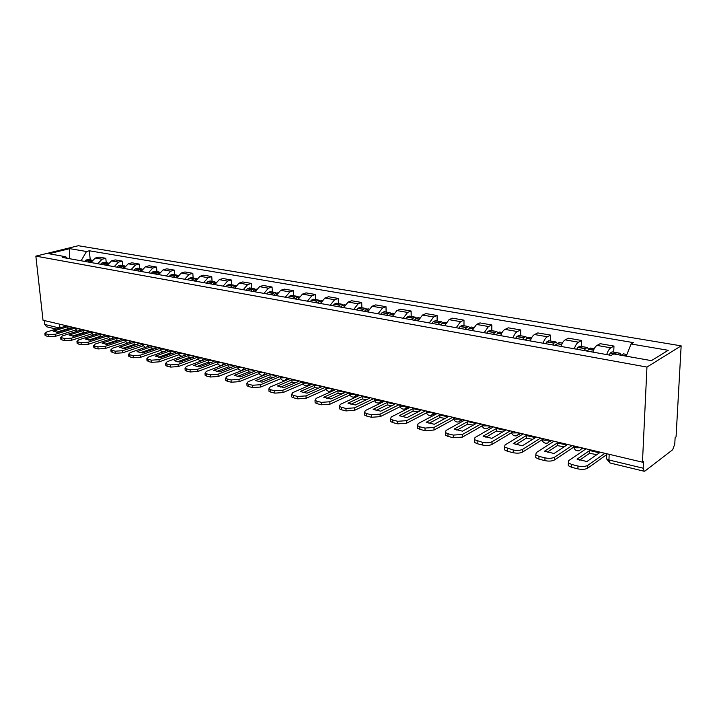 <?xml version="1.0" encoding="UTF-8"?>
<svg xmlns="http://www.w3.org/2000/svg" width="717" height="717" viewBox="0 0 717 717"><rect width="100%" height="100%" fill="white"/><g stroke="black" fill="none" stroke-linecap="round" stroke-linejoin="round"><path stroke-width="1.08" d="M642.468 462.187L643.499 461.416L643.176 468.201L644.207 471.266L645.004 470.997L672.654 449.756L674.76 444.128L675.127 437.603L676.059 436.895L681.15 345.854L78.314 245.725L35.85 256.13L646.949 367.077L642.468 462.187L43.02 320.23L35.85 256.13M56.186 329.085L46.578 326.755L44.786 324.478L59.601 328.036M44.346 320.544L44.786 324.478M681.15 345.854L646.949 367.077M606.716 354.583C607.792 351.124 609.172 348.874 610.857 347.817L613.967 346.069L600.165 343.685L597.019 345.415C595.316 346.445 593.936 348.677 592.86 352.11M613.734 352.155L613.967 346.069M574.326 348.803C575.393 345.415 576.791 343.21 578.511 342.188L581.702 340.494L568.42 338.2L565.202 339.867C563.463 340.88 562.056 343.058 560.99 346.419M581.523 346.481L581.702 340.494M543.136 343.237C544.203 339.912 545.619 337.752 547.376 336.766L550.638 335.126L537.84 332.912L534.55 334.534C532.776 335.511 531.36 337.644 530.293 340.942M550.513 341.005L550.638 335.126M513.103 337.868C514.161 334.615 515.595 332.509 517.378 331.55L520.703 329.954L508.362 327.821L505.019 329.39C503.217 330.34 501.783 332.428 500.717 335.664M520.623 335.735L520.703 329.954M484.145 332.706L488.465 326.513L491.835 324.971L479.933 322.91L476.536 324.434L472.207 330.573M491.799 330.654L491.835 324.971M456.209 327.714L460.565 321.655L463.989 320.158L452.49 318.169L449.048 319.648L444.692 325.661M463.989 325.751L463.989 320.158M429.25 322.901L433.633 316.968L437.092 315.507L425.997 313.598L422.51 315.032L418.128 320.92M437.146 321.019L437.092 315.507M403.214 318.258L407.615 312.433L411.119 311.026L400.391 309.17L396.868 310.569L392.468 316.34M411.2 316.439L411.119 311.026M378.056 313.768L382.466 308.059L386.006 306.688L375.636 304.895L372.087 306.249L367.66 311.913M386.122 312.02L386.006 306.688M353.723 309.421L358.159 303.829L361.727 302.493L351.688 300.755L348.103 302.072L343.667 307.629M361.87 307.745L361.727 302.493M330.187 305.218L334.624 299.733L338.227 298.433L328.511 296.748L324.9 298.039L320.454 303.488M338.406 303.605L338.227 298.433M307.405 301.158L311.85 295.762L315.471 294.499L306.06 292.877L302.431 294.122L297.976 299.473M315.677 299.598L315.471 294.499M285.33 297.214L289.793 291.927L293.432 290.69L284.308 289.121L280.661 290.331L276.206 295.583M293.656 295.718L293.432 290.69M263.955 293.396L268.409 288.198L272.066 287.006L263.229 285.474L259.563 286.666L255.1 291.819M272.326 291.953L272.066 287.006M243.224 289.704L247.679 284.595L251.353 283.421L242.776 281.942L239.102 283.098L234.638 288.171M251.631 288.306L251.353 283.421M223.121 286.11L227.576 281.091L231.259 279.953L222.933 278.519L219.25 279.639L214.795 284.622M231.555 284.766L231.259 279.953M203.61 282.632L208.064 277.694L211.757 276.583L203.673 275.185L199.98 276.287L195.526 281.189M212.071 281.324L211.757 276.583M184.663 279.245L189.118 274.396L192.819 273.311L184.968 271.958L181.267 273.034L176.821 277.846M193.151 277.99L192.819 273.311M166.272 275.964L170.718 271.196L174.419 270.13L166.792 268.821L163.091 269.87L158.645 274.602M174.778 274.754L174.419 270.13M148.401 272.774L152.838 268.077L156.548 267.047L149.136 265.765L145.426 266.787L140.989 271.447M156.915 271.6L156.548 267.047M131.023 269.673L135.459 265.057L139.17 264.044L131.955 262.798L128.244 263.802L123.826 268.391M139.546 268.543L139.17 264.044M114.137 266.661L118.556 262.108L122.266 261.122L115.249 259.913L111.538 260.889L107.129 265.407M122.661 265.559L122.266 261.122M97.7 263.722L102.11 259.249L105.82 258.281L98.991 257.107L95.28 258.057L90.88 262.512M106.224 262.664L105.82 258.281M626.228 356.17L631.085 343.99L668.226 350.299L651.412 360.642L613.725 353.956L611.234 355.39L62.693 257.475L65.668 256.731L48.917 253.755L69.71 248.647L86.488 251.497L81.111 260.764M631.085 343.99L633.443 342.627L89.347 250.78L86.488 251.497M90.234 259.841L89.347 250.78M67.506 258.335L65.668 256.731M69.316 258.658L69.71 248.647M589.661 450.536L599.412 452.848L586.918 461.542L577.077 459.14L589.661 450.536L589.571 453.287L596.822 454.65M612.246 351.895L619.829 353.23L621.272 355.291L623.387 353.857M619.829 353.23L617.857 354.691M612.094 351.868L610.364 352.979L609.038 354.996M586.067 448.833L568.698 460.619L568.339 462.868L571.736 464.491L577.974 466.041C582.114 466.875 585.386 466.642 587.797 465.324L587.698 468.156L606.725 454.596M604.924 453.296L587.797 465.324M589.571 453.287L579.605 460.144M587.698 468.156C585.296 469.474 582.025 469.716 577.893 468.873L577.974 466.041M571.736 464.491L571.664 467.314L577.893 468.873M571.664 467.314L568.267 465.683L568.321 463.657M557.405 442.882L566.788 445.105L553.999 453.502L544.544 451.19L557.405 442.882L557.342 445.589L564.145 446.843M585.923 350.873L586.784 350.344L587.465 351.133L588.791 349.152L590.7 348.095M588.711 349.26L587.268 347.494L585.502 348.57L584.167 350.559M579.981 346.203L578.054 347.252L576.71 349.224M554.008 441.242L536.253 452.624L535.796 454.838L538.969 456.362L544.965 457.849C548.953 458.647 552.171 458.414 554.608 457.15L554.537 459.929L573.77 447.085M572.148 445.535L554.608 457.15M557.342 445.589L547.134 452.221M554.537 459.929C552.108 461.201 548.899 461.434 544.911 460.628L544.965 457.849M538.969 456.362L538.915 459.131L544.911 460.628M538.915 459.131L535.751 457.607L535.787 455.707M526.368 435.515L535.393 437.657L522.352 445.777L513.247 443.554L526.368 435.515L526.323 438.177L532.713 439.324M555.935 345.513L557.288 343.577L559.242 342.547M557.351 343.488L555.926 341.964L554.124 343.013L552.762 344.949M548.917 340.727L546.954 341.74L545.592 343.667M554.573 345.271L555.451 344.76L556.06 345.298M523.141 433.928L505.046 444.943L504.499 447.112L513.229 449.971C517.082 450.742 520.237 450.509 522.702 449.29L522.666 452.024L542.07 439.781M540.609 438.069L522.702 449.29M526.323 438.177L515.899 444.594M522.666 452.024C520.201 453.252 517.047 453.476 513.202 452.705L513.229 449.971M507.466 448.537L507.439 451.262L513.202 452.705M507.439 451.262L504.472 449.828L504.49 448.053M496.469 428.416L505.171 430.478L491.889 438.338L483.124 436.196L496.469 428.416L496.451 431.034L502.456 432.091M525.57 340.1L526.941 338.2L528.931 337.205M527.138 337.976L525.731 336.64L523.894 337.653L522.523 339.553M518.983 335.448L516.984 336.434L515.604 338.316M524.378 339.885L525.794 339.741M493.421 426.893L475.012 437.54L474.376 439.682L482.702 442.389C486.422 443.133 489.523 442.909 492.014 441.726L491.996 444.415L511.553 432.709M510.244 430.872L492.014 441.726M496.451 431.034L485.839 437.253M491.996 444.415C489.505 445.598 486.413 445.822 482.693 445.078L482.702 442.389M477.155 441.018L477.155 443.689L482.693 445.078M477.155 443.689L474.376 442.353L474.376 440.686M467.654 421.578L476.043 423.568L462.555 431.168L454.112 429.107L467.654 421.578L467.654 424.159L473.292 425.118M496.307 334.875L497.697 333.011L499.713 332.052M498.001 332.688L496.621 331.505L494.757 332.491L493.368 334.346M490.123 330.358L488.089 331.308L486.7 333.154M495.259 334.687L496.603 334.427M464.768 420.108L446.091 430.415L445.374 432.521L447.973 433.767L453.314 435.094L462.465 434.448L462.465 437.092L482.156 425.862M480.982 423.944L462.465 434.448M467.654 424.159L456.872 430.182M462.465 437.092L453.332 437.737L453.314 435.094M447.973 433.767L447.991 436.402L453.332 437.737M447.991 436.402L445.382 435.147L445.374 433.579M439.871 414.982L447.964 416.909L434.287 424.267L426.149 422.277L439.871 414.982L439.888 417.518L445.185 418.396M468.084 329.838L469.483 328.019L471.535 327.086M469.895 327.606L468.533 326.558L466.642 327.517L465.243 329.327M462.277 325.446L460.206 326.369L458.808 328.18M467.179 329.677L468.425 329.336M437.128 413.557L418.217 423.55L417.411 425.611L419.857 426.785L425.002 428.067L434 427.431L434.018 430.03L453.816 419.257M452.777 417.267L434 427.431M439.888 417.518L428.954 423.362M434.018 430.03L425.038 430.666L425.002 428.067M419.857 426.785L419.893 429.375L425.038 430.666M419.893 429.375L417.446 428.192L417.428 426.732M413.055 408.618L420.87 410.474L407.032 417.608L399.172 415.69L413.055 408.618L413.091 411.119L418.065 411.917M440.838 324.971L442.255 323.188L444.334 322.283M442.756 322.722L441.43 321.772L439.512 322.704L438.105 324.487M435.389 320.705L433.301 321.601L431.885 323.376M440.068 324.837L441.224 324.442M410.456 407.247L391.33 416.927L390.442 418.952L392.746 420.054L397.711 421.291L406.557 420.673L406.593 423.227L426.481 412.867M425.557 410.823L406.557 420.673M413.091 411.119L402.022 416.783M406.593 423.227L397.765 423.846L397.711 421.291M392.746 420.054L392.799 422.609L397.765 423.846M392.799 422.609L390.505 421.497L390.469 420.126M387.162 402.479L394.708 404.271L380.727 411.182L373.145 409.326L387.162 402.479L387.216 404.935L391.876 405.67M414.534 320.275L415.95 318.536L418.056 317.649M416.541 318.016L415.242 317.156L413.306 318.061L411.89 319.809M409.416 316.125L407.301 317.004L405.885 318.733M413.888 320.158L414.928 319.737M384.697 401.144L365.392 410.527L364.424 412.526L366.584 413.566L371.379 414.758L380.082 414.148L380.135 416.667L400.095 406.691M399.288 404.603L380.082 414.148M387.216 404.935L376.031 410.429M380.135 416.667L371.451 417.267L371.379 414.758M366.584 413.566L366.656 416.075L371.451 417.267M366.656 416.075L364.496 415.026L364.46 413.745M362.148 396.537L369.434 398.267L355.327 404.98L348.005 403.187L362.148 396.537L362.219 398.957L366.584 399.629M389.116 315.74L390.541 314.028L392.665 313.177M391.204 313.472L389.94 312.693L387.987 313.58L386.562 315.283M384.312 311.698L382.179 312.549L380.754 314.252M388.587 315.65L389.51 315.211M359.809 395.246L340.333 404.361L339.302 406.315L341.337 407.292L345.961 408.448L354.521 407.856L354.601 410.33L374.606 400.713M373.907 398.589L354.521 407.856M362.219 398.957L350.927 404.298M354.601 410.33L346.051 410.922L345.961 408.448M341.337 407.292L341.417 409.765L346.051 410.922M341.417 409.765L339.383 408.78L339.347 407.579M337.958 390.801L345.011 392.477L330.797 398.984L323.717 397.254L337.958 390.801L338.048 393.185L342.134 393.785M364.541 311.357L365.975 309.681L368.117 308.848M366.71 309.099L365.473 308.382L363.501 309.242L362.067 310.909M360.033 307.423L357.882 308.247L356.457 309.914M364.119 311.277L364.926 310.855M335.744 389.555L316.125 398.392L315.023 400.31L316.941 401.242L321.413 402.354L329.838 401.771L329.928 404.209L349.968 394.933M349.376 392.782L329.838 401.771M338.048 393.185L326.674 398.365M329.928 404.209L321.512 404.791L321.413 402.354M316.941 401.242L317.039 403.671L321.512 404.791M317.039 403.671L315.122 402.739L315.077 401.619M318.509 385.818L321.386 386.866L307.073 393.194L300.226 391.518L314.566 385.253L318.509 385.818M340.763 307.109L342.206 305.469L344.366 304.653M343.004 304.868L341.794 304.205L339.804 305.039L338.37 306.688M336.542 303.282L334.373 304.08L332.939 305.711M340.441 307.055L341.122 306.661M312.46 384.034L292.724 392.629L291.55 394.511L293.37 395.39L297.689 396.456L305.98 395.892L306.087 398.293L326.154 389.34M325.652 387.162L305.98 395.892M314.566 385.253L314.664 387.592L318.491 388.148M314.664 387.592L303.219 392.629M306.087 398.293L297.797 398.858L297.689 396.456M293.37 395.39L293.477 397.783L297.797 398.858M293.477 397.783L291.667 396.904L291.613 395.856M295.754 380.431L298.523 381.444L284.129 387.583L277.506 385.97L291.927 379.876L295.754 380.431M317.756 303.004L319.19 301.391L321.368 300.602M320.051 300.773L318.877 300.163L316.878 300.979L315.435 302.592M313.795 299.267L311.617 300.047L310.174 301.651M317.523 302.959L318.061 302.619M289.928 378.701L270.085 387.055L268.848 388.901L270.56 389.725L274.745 390.765L282.91 390.209L283.027 392.575L303.103 383.918M302.691 381.946L302.717 382.591L302.682 381.722L282.91 390.209M291.927 379.876L292.034 382.188L295.61 382.69M292.034 382.188L280.526 387.081M283.027 392.575L274.871 393.131L274.745 390.765M270.56 389.725L270.685 392.082L274.871 393.131M270.685 392.082L268.974 391.249L268.929 390.272M273.733 375.206L276.395 376.192L261.929 382.161L255.521 380.602L269.995 374.668L273.733 375.206M295.467 299.025L296.91 297.438L299.106 296.677M297.824 296.82L296.677 296.246L294.669 297.044L293.226 298.622M291.765 295.377L289.569 296.139L288.126 297.716M268.095 373.53L248.172 381.65L246.881 383.47L248.503 384.249L252.545 385.253L260.585 384.706L260.719 387.037L280.795 378.666M280.338 376.515L260.585 384.706M269.995 374.668L270.121 376.954L273.464 377.402M270.121 376.954L258.568 381.704M260.719 387.037L252.68 387.583L252.545 385.253M248.503 384.249L248.638 386.571L252.68 387.583M248.638 386.571L247.015 385.782L246.962 384.868M252.393 370.151L254.947 371.101L240.428 376.909L234.217 375.394L248.754 369.631L252.393 370.151M273.876 295.171L275.319 293.62L277.524 292.868M276.287 292.984L275.167 292.455L273.15 293.235L271.698 294.786M270.408 291.613L268.203 292.357L266.76 293.898M246.953 368.529L226.957 376.425L225.604 378.209L227.137 378.943L231.053 379.92L238.976 379.383L239.12 381.677L259.187 373.566M258.703 371.46L238.976 379.383M248.754 369.631L248.889 371.881L251.999 372.284M248.889 371.881L237.3 376.497M239.12 381.677L231.206 382.215L231.053 379.92M227.137 378.943L227.289 381.238L231.206 382.215M227.289 381.238L225.756 380.494L225.694 379.634M231.708 365.24L234.172 366.172L219.608 371.827L213.585 370.357L228.167 364.747L231.708 365.24M252.949 291.434L254.392 289.91L256.417 289.148M255.404 289.274L254.311 288.781L252.285 289.534L250.833 291.057M249.704 287.965L247.49 288.682L246.048 290.206M226.455 363.671L206.397 371.361L204.99 373.109L206.442 373.808L210.242 374.749L218.049 374.229L218.201 376.488L238.25 368.628M237.73 366.557L218.049 374.229M228.167 364.747L228.302 366.961L231.206 367.319M228.302 366.961L216.686 371.451M218.201 376.488L210.395 377.017L210.242 374.749M206.442 373.808L206.604 376.067L210.395 377.017M206.604 376.067L205.152 375.358L205.098 374.552M211.649 360.49L214.025 361.386L199.416 366.898L193.581 365.473L208.199 360.006L211.649 360.49M232.649 287.813L235.974 285.554M235.149 285.671L234.083 285.205L232.048 285.949L230.605 287.445M229.619 284.425L227.397 285.124L225.954 286.621M206.568 358.966L186.474 366.45L185.013 368.162L186.393 368.834L190.068 369.748L197.767 369.228L197.928 371.46L217.95 363.842M217.403 361.798L197.767 369.228M208.199 360.006L208.342 362.193L211.031 362.515M208.342 362.193L196.718 366.566M197.928 371.46L190.238 371.971L190.068 369.748M186.393 368.834L186.554 371.056L190.238 371.971M186.554 371.056L185.183 370.384L185.12 369.631M192.192 355.874L194.477 356.752L179.842 362.112L174.186 360.732L188.822 355.408L192.192 355.874M212.949 284.299L216.104 282.077M215.494 282.184L214.446 281.745L212.411 282.471L210.968 283.941M210.126 280.983L207.903 281.673L206.451 283.134M187.28 354.395L167.142 361.691L165.636 363.376L166.944 364.003L170.512 364.89L178.094 364.388L178.264 366.584L198.259 359.19M197.686 357.174L178.094 364.388M188.822 355.408L188.983 357.559L191.466 357.855M188.983 357.559L177.341 361.816M178.264 366.584L170.691 367.086L170.512 364.89M166.944 364.003L167.124 366.199L170.691 367.086M167.124 366.199L165.815 365.562L165.761 364.854M173.308 351.402L175.504 352.244L160.85 357.478L155.356 356.134L170.019 350.945L173.308 351.402M193.832 280.885L196.799 278.725M196.404 278.796L195.391 278.384L193.348 279.092L191.905 280.535M191.197 277.649L188.965 278.313L187.522 279.755M168.549 349.959L148.392 357.066L146.842 358.724L148.087 359.316L151.547 360.176L159.022 359.683L159.201 361.852L179.151 354.673M178.551 352.692L159.022 359.683M170.019 350.945L170.18 353.069L172.474 353.329M170.18 353.069L158.547 357.209M159.201 361.852L151.726 362.345L151.547 360.176M148.087 359.316L148.267 361.485L151.726 362.345M148.267 361.485L146.967 360.221M154.962 347.055L157.086 347.879L142.423 352.97L137.09 351.671L151.753 346.607L154.962 347.055M175.262 277.569L178.058 275.471M177.87 275.516L176.875 275.122L174.831 275.812L173.389 277.237M172.806 274.405L170.574 275.059L169.131 276.475M150.364 345.648L130.189 352.585L128.594 354.207L129.777 354.772L133.138 355.614L140.514 355.13L140.693 357.263L160.599 350.29M159.981 348.337L140.514 355.13M151.753 346.607L151.932 348.704L154.038 348.937M151.932 348.704L140.299 352.737M140.693 357.263L133.326 357.747L133.138 355.614M129.777 354.772L129.965 356.914L133.326 357.747M129.965 356.914L128.737 355.713M137.144 342.825L139.188 343.631L124.516 348.605L119.345 347.333L134.007 342.403L137.144 342.825M157.22 274.351L159.828 272.326L158.887 271.949L156.844 272.621L155.401 274.028M154.944 271.25L152.703 271.895L151.269 273.285M132.69 341.462L112.515 348.229L110.884 349.824L112.004 350.362L115.267 351.178L122.535 350.703L122.732 352.809L142.575 346.024M141.903 343.649L141.975 344.492L122.535 350.703M134.007 342.403L134.196 344.474L136.122 344.671M134.196 344.474L122.58 348.399M122.732 352.809L115.464 353.284L115.267 351.178M112.004 350.362L112.202 352.468L115.464 353.284M112.202 352.468L111.027 351.339M119.829 338.72L121.8 339.5L107.129 344.357L102.101 343.129L116.763 338.307L119.829 338.72M139.69 271.223L142.118 269.287M142.217 269.135L139.358 269.529L137.915 270.901M137.565 268.194L135.334 268.812L133.9 270.184M115.518 337.402L95.343 343.999L93.667 345.558L94.734 346.078L97.906 346.867L105.085 346.401L105.282 348.48L125.072 341.884M124.4 339.992L105.085 346.401M116.763 338.307L116.961 340.351L118.717 340.521M116.961 340.351L105.363 344.178M105.282 348.48L98.112 348.946L97.906 346.867M94.734 346.078L94.94 348.157L98.112 348.946M94.94 348.157L93.819 347.082M102.997 334.731L104.897 335.493L90.234 340.225L85.341 339.033L100.004 334.328L102.997 334.731M122.643 268.176L124.883 266.339M125.081 266.07L122.356 266.518L120.913 267.871M120.68 265.209L118.439 265.819L117.005 267.172M98.812 333.441L78.655 339.885L76.943 341.417L77.956 341.91L81.039 342.681L88.119 342.215L88.325 344.277L108.052 337.85M107.353 335.986L88.119 342.215M100.004 334.328L100.201 336.345L101.787 336.497M100.201 336.345L88.639 340.073M88.325 344.277L81.254 344.734L81.039 342.681M77.956 341.91L78.171 343.963L81.254 344.734M78.171 343.963L77.104 342.95M86.623 330.851L88.46 331.586L73.806 336.21L69.047 335.054L83.692 330.456L86.623 330.851M106.053 265.218L108.106 263.489M108.401 263.094L105.811 263.587L104.377 264.914M104.243 262.314L102.002 262.906L100.577 264.241M82.563 329.596L62.433 335.888L60.676 337.393L64.647 338.603L71.628 338.155L71.843 340.181L91.507 333.925M90.772 332.096L71.628 338.155M83.692 330.456L83.898 332.446L85.323 332.58M83.898 332.446L72.372 336.085M71.843 340.181L64.862 340.638L64.647 338.603M61.653 337.859L61.868 339.885L64.862 340.638M61.868 339.885L60.846 338.926M70.687 327.077L72.462 327.794L57.826 332.312L53.192 331.182L67.828 326.692L70.687 327.077M89.921 262.332L91.785 260.728M92.161 260.199L89.715 260.728L88.29 262.046M88.245 259.491L86.013 260.074L84.579 261.382M66.753 325.85L46.65 331.998L44.857 333.477L48.702 334.651L55.594 334.203L55.818 336.21L75.402 330.116M74.649 328.305L55.594 334.203M67.828 326.692L68.034 328.664L69.298 328.771M68.034 328.664L56.553 332.195M55.818 336.21L48.926 336.649L48.702 334.651M45.789 333.925L46.013 335.923L48.926 336.649M46.013 335.923L45.037 335.018M74.685 328.234L75.375 328.852L79.076 328.771M90.799 332.034L91.525 332.688L95.28 332.607M107.371 335.95L108.124 336.632L111.942 336.551M124.408 339.966L125.197 340.692L129.078 340.611M145.354 347.369L141.975 344.492L146.707 344.787M159.981 348.354L160.85 349.161L164.847 349.08M178.56 352.728L179.474 353.589L183.534 353.508M197.695 357.236L198.654 358.142L202.786 358.061M217.412 361.879L218.416 362.838L222.62 362.766M237.739 366.665L238.797 367.687L243.072 367.606M258.712 371.603L259.823 372.679L264.17 372.598M280.347 376.694L281.521 377.841L285.949 377.76M309.287 383.29L307.342 385.755C304.85 386.167 303.309 385.119 302.717 382.591L303.927 383.165L308.427 383.084M325.769 387.368L325.796 388.067L327.077 388.659L331.657 388.587M349.627 392.97L349.645 393.714L351.007 394.35L355.677 394.269M374.292 398.769L374.319 399.557L375.753 400.229L380.512 400.149M407.059 406.44L404.836 409.004C402.12 409.497 400.462 408.358 399.835 405.607L399.817 404.729L399.835 405.607L401.359 406.315L406.216 406.243M426.23 410.984L426.265 411.863L427.879 412.616L432.835 412.544M453.574 417.455L453.637 418.343L455.358 419.149L460.413 419.069M481.914 424.168L482.012 425.064L483.85 425.916L489.003 425.844M511.311 431.123L511.445 432.028L513.408 432.943L518.669 432.871M541.819 438.356L542.007 439.261L544.086 440.229L549.464 440.166M573.519 445.857L573.743 446.772L575.975 447.802L581.46 447.74M64.189 325.24L64.333 326.593M111.538 260.889L118.556 262.108M128.244 263.802L135.459 265.057M145.426 266.787L152.838 268.077M163.091 269.87L170.718 271.196M181.267 273.034L189.118 274.396M199.98 276.287L208.064 277.694M219.25 279.639L227.576 281.091M239.102 283.098L247.679 284.595M259.563 286.666L268.409 288.198M280.661 290.331L289.793 291.927M302.431 294.122L311.85 295.762M324.9 298.039L334.624 299.733M348.103 302.072L358.159 303.829M372.087 306.249L382.466 308.059M396.868 310.569L407.615 312.433M422.51 315.032L433.633 316.968M449.048 319.648L460.565 321.655M476.536 324.434L488.465 326.513M505.019 329.39L517.378 331.55M534.55 334.534L547.376 336.766M565.202 339.867L578.511 342.188M597.019 345.415L610.857 347.817M95.28 258.057L102.11 259.249M582.24 447.928L579.533 450.652C576.369 451.298 574.442 450.007 573.743 446.772L573.761 445.92M550.253 440.346L547.636 443.052C544.562 443.662 542.688 442.398 542.007 439.261L542.016 438.401M519.466 433.059L516.93 435.73C513.946 436.321 512.117 435.085 511.445 432.028L511.463 431.159M489.819 426.041L487.363 428.685C484.45 429.241 482.666 428.04 482.012 425.064L482.021 424.186M461.237 419.266L458.862 421.892C456.021 422.421 454.282 421.238 453.637 418.343L453.637 417.464M433.668 412.741L431.365 415.331C428.596 415.842 426.893 414.686 426.265 411.863L426.248 410.984M381.363 400.355L379.203 402.891C376.559 403.366 374.928 402.255 374.319 399.557L374.292 398.679M356.528 394.475L354.449 396.985C351.85 397.442 350.255 396.349 349.645 393.714L349.618 392.835M332.518 388.784L330.501 391.276C327.965 391.715 326.387 390.64 325.796 388.067L325.76 387.189M286.809 377.967L284.927 380.404C282.471 380.808 280.956 379.768 280.374 377.303L280.329 376.434M265.039 372.804L263.211 375.224C260.809 375.609 259.312 374.588 258.738 372.177L258.694 371.307M243.941 367.812L242.176 370.196C239.81 370.572 238.34 369.578 237.775 367.203L237.721 366.342M223.489 362.972L221.777 365.329C219.456 365.697 218.004 364.711 217.439 362.39L217.385 361.52M203.655 358.267L201.997 360.615C199.711 360.956 198.286 359.997 197.722 357.711L197.668 356.851M184.403 353.714L183.525 355.749M165.726 349.287L164.991 351.213M147.577 344.994L146.949 346.822M129.947 340.817L129.401 342.565M112.811 336.757L112.336 338.442M96.15 332.813L95.728 334.427M79.937 328.978L79.569 330.537M606.618 457.545L606.573 458.871L608.957 459.982L643.176 468.201M609.172 454.3L608.957 459.982L610.059 463.003L644.117 471.239M59.547 324.147L59.959 327.929M62.11 330.483L64.073 329.883M621.379 355.148L626.291 356.017M621.522 354.951L626.371 355.811M610.364 352.979L618.108 354.35M610.23 353.167L617.964 354.539M588.648 349.34L593.524 350.21M588.791 349.152L593.604 350.004M578.054 347.252L585.502 348.57M577.911 347.44L585.368 348.758M557.145 343.757L561.653 344.554M557.288 343.577L561.734 344.357M546.954 341.74L554.124 343.013M546.802 341.928L553.981 343.192M526.798 338.379L530.956 339.114M526.941 338.2L531.037 338.926M516.984 336.434L523.894 337.653M516.832 336.614L523.751 337.832M497.544 333.19L501.38 333.871M497.697 333.011L501.47 333.683M488.089 331.308L494.757 332.491M487.936 331.487L494.605 332.67M469.33 328.189L472.87 328.816M469.483 328.019L472.951 328.628M460.206 326.369L466.642 327.517M460.063 326.54L466.489 327.687M442.102 323.358L445.356 323.941M442.255 323.188L445.436 323.752M433.301 321.601L439.512 322.704M433.149 321.772L439.36 322.874M415.797 318.698L418.791 319.226M415.95 318.536L418.871 319.047M407.301 317.004L413.306 318.061M407.148 317.165L413.153 318.231M390.389 314.189L393.122 314.673M390.541 314.028L393.203 314.503M382.179 312.549L387.987 313.58M382.027 312.711L387.834 313.741M365.822 309.834L368.314 310.282M365.975 309.681L368.404 310.111M357.882 308.247L363.501 309.242M357.729 308.4L363.34 309.394M342.045 305.621L344.321 306.025M342.206 305.469L344.411 305.854M334.373 304.08L339.804 305.039M334.221 304.232L339.652 305.2M319.038 301.543L321.108 301.911M319.19 301.391L321.189 301.74M311.617 300.047L316.878 300.979M311.465 300.199L316.717 301.131M296.757 297.591L298.63 297.922M296.91 297.438L298.711 297.761M289.569 296.139L294.669 297.044M289.417 296.291L294.508 297.197M275.167 293.764L276.852 294.06M275.319 293.62L276.932 293.898M268.203 292.357L273.15 293.235M268.05 292.5L272.989 293.378M254.239 290.053L255.745 290.322M254.392 289.91L255.826 290.161M247.49 288.682L252.285 289.534M247.338 288.826L252.124 289.677M233.939 286.45L235.284 286.692M234.092 286.316L235.364 286.54M227.397 285.124L232.048 285.949M227.244 285.267L231.887 286.092M214.24 282.964L215.423 283.17M214.401 282.821L215.512 283.018M207.903 281.673L212.411 282.471M207.742 281.808L212.25 282.606M195.123 279.567L196.153 279.755M195.275 279.433L196.243 279.603M188.965 278.313L193.348 279.092M188.813 278.456L193.187 279.227M176.552 276.278L177.449 276.439M176.705 276.144L177.529 276.287M170.574 275.059L174.831 275.812M170.422 275.194L174.679 275.946M158.511 273.078L159.273 273.213M158.663 272.944L159.353 273.069M152.703 271.895L156.844 272.621M152.551 272.021L156.682 272.756M140.971 269.968L141.607 270.085M141.124 269.843L141.688 269.942M135.334 268.812L139.358 269.529M135.181 268.947L139.197 269.655M123.916 266.948L124.444 267.038M124.077 266.823L124.525 266.903M118.439 265.819L122.356 266.518M118.287 265.944L122.195 266.643M102.002 262.906L105.811 263.587M101.85 263.031L105.659 263.713M86.013 260.074L89.715 260.728M85.852 260.199L89.562 260.854M581.81 449.111L583.226 448.161M178.524 352.325L178.596 353.176C179.107 355.345 180.469 356.313 182.656 356.071M159.945 347.924L160.016 348.767C160.456 350.747 161.675 351.715 163.673 351.68M124.373 339.5L124.444 340.333L127.599 343.174M107.326 335.457L107.407 336.291L110.373 339.078M90.754 331.532L90.835 332.365L93.631 335.099M74.631 327.714L77.364 331.218M549.742 441.708L551.427 440.623M518.884 434.556L520.82 433.382M489.155 427.646L491.333 426.4M460.52 420.978L462.904 419.66M432.898 414.525L435.479 413.171M406.243 408.296L409.004 406.897M380.512 402.264L383.434 400.848M355.65 396.42L358.724 394.995M331.621 390.774L334.821 389.331M308.382 385.298L311.698 383.855M285.886 380.001L289.31 378.558M264.107 374.857L267.629 373.423M243 369.873L246.621 368.448M222.548 365.034L226.249 363.618M202.714 360.346L206.487 358.939M606.761 453.727L606.573 458.871L609.988 462.985M68.724 328.709L63.643 330.277M623.234 353.831L626.9 354.485M568.339 462.868L568.267 465.683M579.829 346.177L587.268 347.494M590.548 348.068L594.214 348.713M535.796 454.838L535.751 457.607M548.756 340.7L555.926 341.964M559.09 342.52L562.343 343.093M504.499 447.112L504.472 449.828M518.821 335.422L525.731 336.64M528.779 337.178L531.656 337.68M474.376 439.682L474.376 442.353M489.953 330.331L496.621 331.505M499.552 332.025L502.088 332.473M445.374 432.521L445.382 435.147M462.107 325.419L468.533 326.558M471.374 327.051L473.57 327.445M417.411 425.611L417.446 428.192M435.219 320.678L441.43 321.772M444.164 322.256L446.055 322.587M390.442 418.952L390.505 421.497M409.246 316.098L415.242 317.156M417.886 317.622L419.49 317.909M364.424 412.526L364.496 415.026M384.142 311.671L389.94 312.693M392.495 313.141L393.83 313.383M339.302 406.315L339.383 408.78M359.862 307.387L365.473 308.382M367.946 308.812L369.022 309.009M315.023 400.31L315.122 402.739M336.363 303.246L341.794 304.205M344.187 304.626L345.029 304.779M291.55 394.511L291.667 396.904M313.616 299.231L318.877 300.163M321.189 300.566L321.816 300.683M268.848 388.901L268.974 391.249M291.586 295.35L296.677 296.246M246.881 383.47L247.015 385.782M270.228 291.586L275.167 292.455M225.604 378.209L225.756 380.494M249.525 287.929L254.311 288.781M204.99 373.109L205.152 375.358M229.431 284.389L234.083 285.205M185.013 368.162L185.183 370.384M209.938 280.947L214.446 281.745M165.636 363.376L165.815 365.562M191.009 277.613L195.391 278.384M146.842 358.724L147.03 360.884M172.618 274.369L176.875 275.122M128.594 354.207L128.791 356.34M154.755 271.223L158.887 271.949M110.884 349.824L111.081 351.922M137.386 268.158L141.401 268.866M93.667 345.558L93.873 347.637M120.492 265.182L124.4 265.864M76.943 341.417L77.158 343.47M104.055 262.279L107.855 262.951M60.676 337.393L60.9 339.419M88.057 259.455L91.758 260.11M44.857 333.477L45.081 335.475"/></g></svg>
